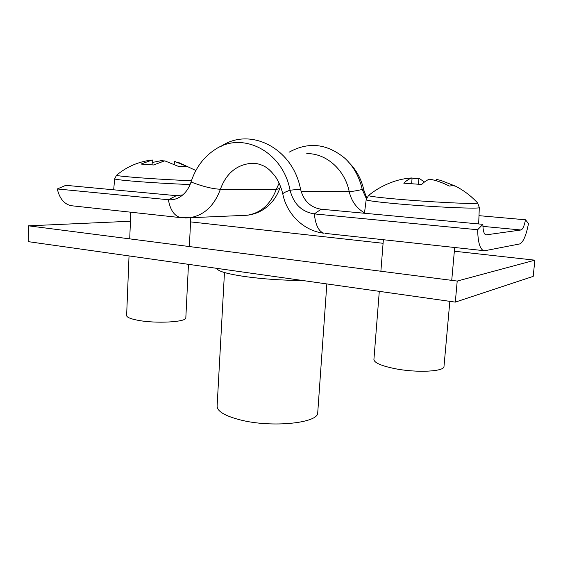 <?xml version="1.0" encoding="UTF-8"?>
<svg xmlns="http://www.w3.org/2000/svg" width="563" height="563" viewBox="0 0 563 563"><rect width="100%" height="100%" fill="white"/><g stroke="black" fill="none" stroke-linecap="round" stroke-linejoin="round"><path stroke-width="0.84" d="M455.305 302.12L533.196 276.377L534.85 260.176L457.212 281.064L455.305 302.12L28.15 241.633L28.544 225.826L130.433 221.245M190.576 221.885L383.086 243.293M454.348 251.218L534.85 260.176M28.544 225.826L457.212 281.064M326.843 283.928L317.743 412.517C319.2 423.045 271.767 428.112 240.098 419.864C224.883 415.895 217.219 411.335 217.114 406.183L224.468 272.541M302.38 280.465C282.394 280.402 262.991 279.065 244.173 276.454C226.46 273.759 217.381 271.056 216.931 268.361M182.82 194.882L176.332 195.664L65.822 185.326L57.285 188.964C59.551 198.521 64.161 204.102 71.107 205.699L72.627 205.861M221.104 146.338C249.859 126.64 292.774 147.858 300.536 189.182L290.065 190.203C282.71 150.99 242.132 130.806 214.953 149.617C203.609 157.049 195.635 167.844 191.019 181.997C188.943 188.295 185.565 193.088 180.871 196.381C176.944 199.013 172.785 200.132 168.379 199.738L57.285 188.964M289.051 152.228C308.425 141.482 327.089 143.544 345.042 158.421C353.705 166.62 359.433 176.979 362.227 189.485L366.393 198.725M349.567 163.179C356.766 170.589 361.559 179.66 363.937 190.407L366.703 197.887M484.933 250.697L519.6 243.969C523.168 242.512 526.131 235.693 528.502 223.525L525.49 219.788C524.28 225.953 522.781 229.352 520.993 229.986L485.876 234.898C483.983 234.124 482.977 230.605 482.864 224.334L477.656 229.746C477.931 242.181 479.929 249.156 483.666 250.655L484.933 250.697M478.993 215.664L525.49 219.788M300.536 189.182C303.57 200.822 310.452 207.501 321.184 209.211L482.864 224.334M191.019 181.997C202.87 186.529 212.666 188.943 220.407 189.245C226.256 173.341 236.65 164.692 251.584 163.291C256.939 162.637 264.504 165.986 266.186 167.443C267.369 168.337 269.529 169.224 275.293 176.437C278.727 181.49 281.24 187.373 282.823 194.094C282.802 193.215 285.209 191.92 290.065 190.203C293.619 203.933 301.712 211.836 314.323 213.898L477.656 229.746M392.573 181.99C383.804 185.1 375.838 189.569 368.674 195.396C367.695 196.177 378.751 197.557 401.855 199.541C430.167 201.92 466.65 203.82 474.996 203.398C477.192 203.313 478.029 203.13 477.501 202.849C471.168 196.015 463.856 190.463 455.566 186.191L440.963 180.456L436.353 179.379L436.234 180.751M379.293 291.36L373.916 359.497C374.24 362.818 381.334 365.887 395.198 368.709C417.084 373.037 444.601 371.587 443.996 366.407L449.844 301.346M424.418 182.032L418.942 178.175L412.017 178.935M455.573 186.177L452.736 185.635L449.267 186.071C443.011 182.799 436.508 180.491 429.759 179.154C427.12 179.928 424.432 181.701 421.701 184.474L403.777 183.172C406.585 180.441 409.364 178.689 412.095 177.929L411.659 183.242M392.559 181.962C398.843 179.688 405.353 178.344 412.095 177.929M418.457 183.946L418.942 178.175M174.256 164.122L174.382 161.314L188.091 166.852L183.566 166.247L178.584 166.458L164.755 160.835L153.53 164.98L140.968 164.065L152.299 159.976L147.316 160.708C135.824 162.869 125.591 167.69 116.632 175.177C115.901 175.579 121.397 176.268 133.128 177.261C149.329 178.619 175.438 180.153 191.448 180.695M129.033 255.919L126.626 315.533C126.724 317.243 130.327 318.799 137.428 320.192C155.543 323.852 186.958 322.099 185.832 317.75L188.471 264.336M163.861 160.983L162.038 160.462L152.186 162.51M161.996 161.384L162.038 160.462M152.299 159.976L152.094 164.713M176.332 195.664L168.379 199.738C170.251 210.069 174.368 216.037 180.716 217.642L182.109 217.797M71.107 205.699L180.716 217.642L189.59 217.754C203.947 215.453 214.221 205.952 220.407 189.245L276.264 189.478L279.741 188.443C277.446 194.897 273.871 200.449 269.03 205.108C262.759 210.893 255.468 214.271 247.15 215.249L242.942 215.432M279.149 183.074L276.264 189.478C270.381 204.545 260.676 213.138 247.15 215.249L185.121 217.951M251.584 163.291L256.587 163.559L251.584 163.291M321.184 209.211L314.323 213.898C315.54 225.235 318.792 231.689 324.077 233.265C303.675 230.936 286.813 214.229 282.823 194.094L282.837 194.165M306.779 153.622C326.04 153.185 344.795 169.533 349.208 191.596L301.163 191.596M363.937 190.407L362.227 189.485C356.435 190.815 352.093 191.519 349.208 191.596C351.418 201.139 356.513 208.226 364.5 212.87M482.913 226.382L520.993 229.986M485.749 234.862L486.425 234.926M483.666 250.655L325.245 233.392M364.444 213.257L366.196 199.682C366.802 200.66 378.294 202.138 400.673 204.123C436.628 207.275 481.309 209.133 479.31 207.522L477.656 203.011M113.67 189.801L114.669 178.844C114.817 179.337 120.538 180.076 131.833 181.061C147.879 182.454 173.404 183.96 190.104 184.516M280.536 186.332L279.741 188.443M479.31 207.522L478.67 223.94M451.73 280.36L454.679 247.495M380.884 271.232L383.368 239.725M366.196 199.682L368.505 195.53M189.351 246.545L190.78 217.705M195.875 170.498L178.316 162.376M129.722 238.867L130.799 212.202M114.669 178.844L116.527 175.262"/></g></svg>

